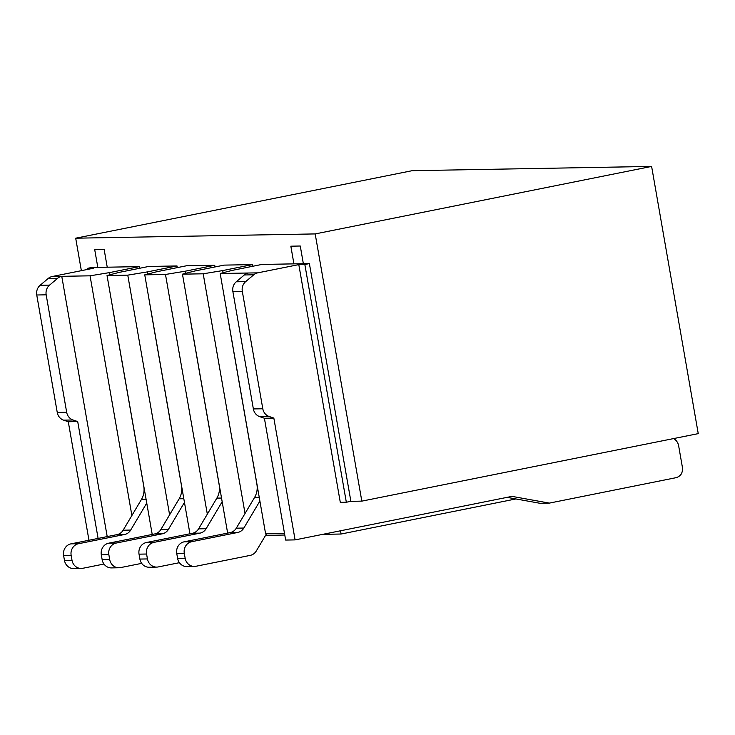 <?xml version="1.0" encoding="UTF-8"?>
<svg xmlns="http://www.w3.org/2000/svg" width="735" height="735" viewBox="0 0 735 735"><rect width="100%" height="100%" fill="white"/><g stroke="black" fill="none" stroke-linecap="round" stroke-linejoin="round"><path stroke-width="1.1" d="M298.805 264.609L340.296 502.354L346.332 502.244L304.841 264.508L298.805 264.609L257.755 272.85A9.996 9.252 89 0 0 253.75 274.798L245.674 281.624A9.996 9.252 89 0 0 242.302 291.326L262.799 408.77A9.996 9.252 89 0 0 269.129 416.479L273.833 418.077L295.093 539.894L511.983 496.373L549.357 503.108L675.621 477.768A9.996 9.252 89 0 0 681.216 474.093A9.996 9.252 89 0 0 682.365 467.12L678.644 445.787A9.996 9.252 89 0 0 674.767 439.374L673.664 438.565M304.841 264.508L309.389 263.589L261.871 264.444L232.15 270.406L220.178 273.493L257.755 272.85M269.129 416.479L259.703 416.644L264.398 418.243L285.658 540.06L295.093 539.894M259.703 416.644A9.996 9.252 -91 0 1 253.364 408.936L262.799 408.77M242.302 291.326L232.866 291.492L253.364 408.936M232.866 291.492A9.996 9.252 -91 0 1 236.247 281.79L245.674 281.624M253.75 274.798L244.323 274.963L236.247 281.79M244.323 274.963A9.996 9.252 -91 0 1 248.32 273.016M507.086 497.356L539.931 503.273L549.357 503.108M273.833 418.077L264.398 418.243M303.353 263.7L300.266 246.014L290.839 246.188L293.926 263.865M322.693 534.354L341.077 534.023L340.507 530.78M341.077 534.023L515.906 498.946M97.81 267.365L94.723 249.689L104.149 249.514L107.236 267.2L91.774 267.476L87.226 268.385L93.262 268.284L52.203 276.516A9.996 9.252 89 0 0 48.207 278.464L40.131 285.29A9.996 9.252 89 0 0 36.75 294.992L57.247 412.436A9.996 9.252 89 0 0 63.587 420.144L68.281 421.743L88.963 540.243M81.355 270.664L75.696 238.195L412.124 170.695L651.614 166.422L698.25 433.632L361.822 501.132L315.186 233.923L75.696 238.195M651.614 166.422L315.186 233.923M309.389 263.589L350.88 501.325L361.822 501.132M350.88 501.325L346.332 502.244M87.41 269.451L87.226 268.385M207.325 514.16L165.485 274.467L185.009 271.243L185.385 273.411M215.015 266.943L214.721 265.28L186.442 265.785L156.72 271.748L144.749 274.844L165.485 274.467M144.749 274.844L189.933 533.775M169.601 514.831L127.771 275.147L147.294 271.913L147.671 274.082M177.3 267.623L177.006 265.951L148.718 266.456L119.006 272.419L107.034 275.515L127.771 275.147M107.034 275.515L152.219 534.446M131.887 515.501L90.056 275.818L109.579 272.593L109.956 274.761M107.2 536.587L61.768 276.323L90.056 275.818M245.04 513.48L203.2 273.797L222.723 270.572L223.1 272.74M252.73 266.272L252.436 264.609L224.157 265.114L194.435 271.077L182.464 274.164L203.2 273.797M182.464 274.164L227.648 533.105M265.583 535.374L284.785 535.025M220.178 273.493L265.611 533.83L284.519 533.491M139.586 268.293L139.292 266.63L107.236 267.2M252.436 264.609L222.723 270.572M139.292 266.63L109.579 272.593M177.006 265.951L147.294 271.913M214.721 265.28L185.009 271.243M222.172 501.729L206.122 528.722A9.996 9.252 -91 0 1 200.049 533.123L153.955 542.375A9.996 9.252 89 0 0 146.577 554.025L147.441 558.931A9.996 9.252 89 0 0 156.711 567.098A9.996 9.252 89 0 0 158.245 566.933L179.404 562.688M156.711 567.098L149.168 567.236A9.996 9.252 -91 0 1 139.889 559.069L147.441 558.931M146.577 554.025L139.034 554.153L139.889 559.069M139.034 554.153A9.996 9.252 -91 0 1 146.412 542.513L153.955 542.375M200.049 533.123L192.506 533.261L146.412 542.513M192.506 533.261A9.996 9.252 89 0 0 198.579 528.851L206.122 528.722M188.344 307.882A18.035 16.703 89 0 0 188.546 309.389L219.205 485.063A18.035 16.703 -91 0 1 216.853 498.128L198.579 528.851M259.896 501.059L243.836 528.042A9.996 9.252 -91 0 1 237.763 532.452L191.67 541.704A9.996 9.252 89 0 0 184.292 553.354L185.156 558.26A9.996 9.252 89 0 0 194.426 566.428A9.996 9.252 89 0 0 195.96 566.262L250.231 555.375A9.996 9.252 89 0 0 256.304 550.965L266.511 533.812M194.426 566.428L186.883 566.566A9.996 9.252 -91 0 1 177.613 558.398L185.156 558.26M184.292 553.354L176.749 553.483L177.613 558.398M176.749 553.483A9.996 9.252 -91 0 1 184.127 541.833L191.67 541.704M237.763 532.452L230.22 532.59L184.127 541.833M230.22 532.59A9.996 9.252 89 0 0 236.293 528.18L243.836 528.042M226.058 307.202A18.035 16.703 89 0 0 226.261 308.718L256.919 484.393A18.035 16.703 -91 0 1 254.567 497.457L236.293 528.18M184.457 502.4L168.407 529.393A9.996 9.252 -91 0 1 162.334 533.803L116.24 543.046A9.996 9.252 89 0 0 108.863 554.695L109.717 559.611A9.996 9.252 89 0 0 118.996 567.769A9.996 9.252 89 0 0 120.531 567.604L141.69 563.359M118.996 567.769L111.454 567.907A9.996 9.252 -91 0 1 102.174 559.739L109.717 559.611M108.863 554.695L101.32 554.833L102.174 559.739M101.32 554.833A9.996 9.252 -91 0 1 108.697 543.183L116.24 543.046M162.334 533.803L154.791 533.932L108.697 543.183M154.791 533.932A9.996 9.252 89 0 0 160.864 529.531L168.407 529.393M150.629 308.553A18.035 16.703 89 0 0 150.831 310.069L181.49 485.734A18.035 16.703 -91 0 1 179.138 498.808L160.864 529.531M146.743 503.08L130.692 530.064A9.996 9.252 -91 0 1 124.619 534.474L78.526 543.716A9.996 9.252 89 0 0 71.148 555.366L72.002 560.281A9.996 9.252 89 0 0 81.273 568.449A9.996 9.252 89 0 0 82.816 568.284L103.966 564.039M81.273 568.449L73.73 568.578A9.996 9.252 -91 0 1 64.459 560.419L72.002 560.281M71.148 555.366L63.605 555.504L64.459 560.419M63.605 555.504A9.996 9.252 -91 0 1 70.983 543.854L78.526 543.716M124.619 534.474L117.076 534.611L70.983 543.854M117.076 534.611A9.996 9.252 89 0 0 123.149 530.201L130.692 530.064M112.914 309.224A18.035 16.703 89 0 0 113.117 310.74L143.775 486.405A18.035 16.703 -91 0 1 141.423 499.478L123.149 530.201M61.768 276.323L52.203 276.516M48.207 278.464L57.633 278.299A9.996 9.252 -91 0 1 61.63 276.351M57.633 278.299L49.557 285.125L40.131 285.29M36.75 294.992L46.176 294.827A9.996 9.252 -91 0 1 49.557 285.125M46.176 294.827L66.674 412.271L57.247 412.436M63.587 420.144L73.013 419.979A9.996 9.252 -91 0 1 66.674 412.271M73.013 419.979L77.708 421.568L98.104 538.415M68.281 421.743L77.708 421.568M221.538 498.045L216.853 498.128M259.253 497.375L254.567 497.457M183.823 498.725L179.138 498.808M146.1 499.396L141.423 499.478"/></g></svg>
